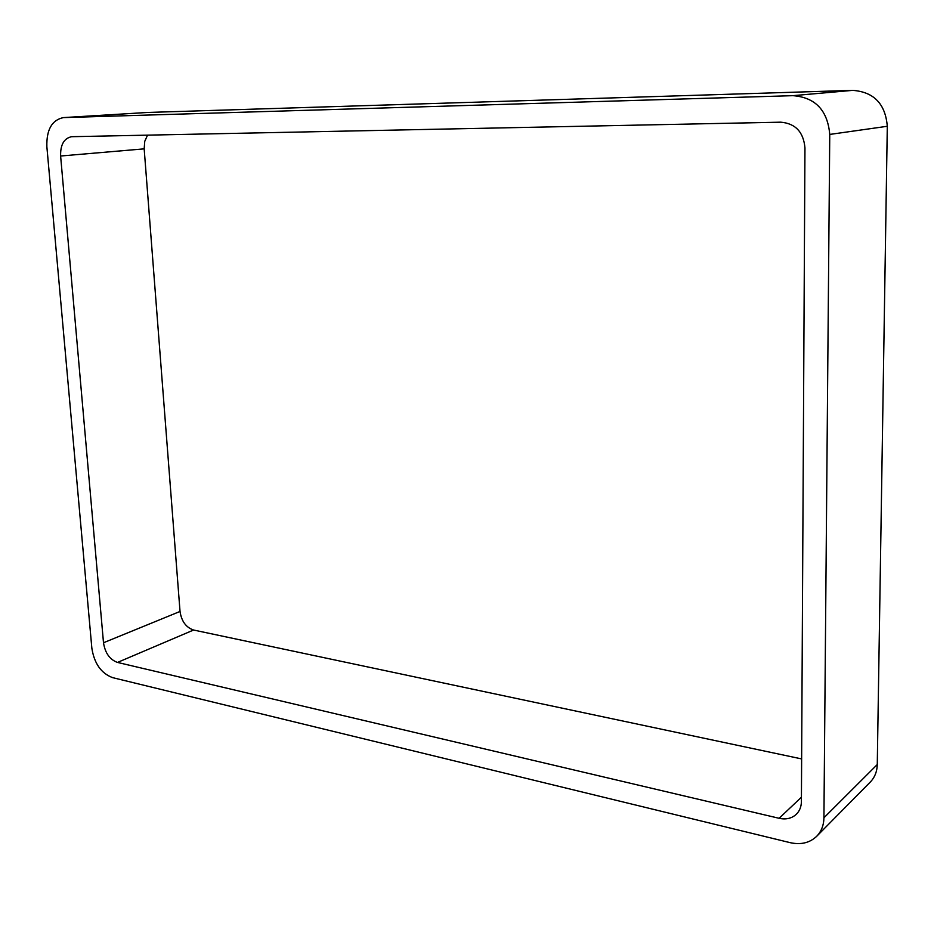 <?xml version="1.0" encoding="UTF-8"?>
<svg xmlns="http://www.w3.org/2000/svg" width="934" height="934" viewBox="0 0 934 934"><rect width="100%" height="100%" fill="white"/><g stroke="black" fill="none" stroke-linecap="round" stroke-linejoin="round"><path stroke-width="1.4" d="M147 112.5L63.384 117.602C51.907 120.007 46.408 129.709 46.863 146.696L91.859 648.254C94.299 663.607 101.234 673.402 112.664 677.652L790.071 842.643C800.835 845.025 809.708 842.912 816.69 836.304C821.371 831.458 823.776 825.282 823.928 817.787L829.754 134.426L887.3 126.277L877.271 764.537C877.084 771.589 874.738 777.438 870.255 782.085L816.69 836.304M63.384 117.602L792.978 95.665C815.335 97.405 827.594 110.317 829.754 134.426M792.978 95.665L852.73 90.365C873.897 91.941 885.42 103.907 887.3 126.277M852.73 90.365L147.397 112.465M103.499 642.755C105.133 653.064 109.792 659.626 117.486 662.428L779.119 818.301C785.996 819.783 791.717 818.453 796.282 814.32C799.609 811.039 801.314 806.778 801.407 801.57L804.956 147.899C803.52 132.033 795.453 123.463 780.766 122.179L71.568 136.703C63.979 138.349 60.336 144.782 60.617 156.013L103.499 642.755L180.028 611.455L144.175 148.856L144.747 141.349L147.549 135.138M117.486 662.428L193.595 630.03C186.029 627.473 181.511 621.285 180.028 611.455M193.595 630.03L801.641 758.922M823.928 817.787L877.271 764.537M63.792 117.591L147.805 112.454M60.617 156.013L144.175 148.856M779.119 818.301L801.43 797.192"/></g></svg>
